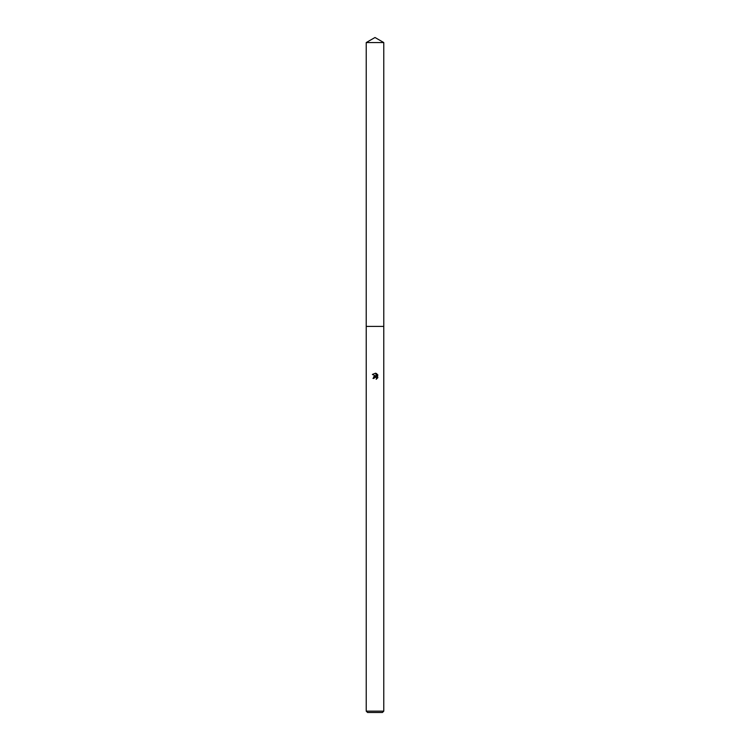 <?xml version="1.0" encoding="UTF-8"?>
<svg xmlns="http://www.w3.org/2000/svg" width="750" height="750" viewBox="0 0 750 750"><rect width="100%" height="100%" fill="white"/><g stroke="black" fill="none" stroke-linecap="round" stroke-linejoin="round"><path stroke-width="1.12" d="M366.225 42.562L383.775 42.562L375 37.5L366.225 42.562L366.216 326.4L383.775 326.4L383.775 711.15L366.225 711.15L367.575 712.5L382.425 712.5L383.775 711.15M376.462 377.634L376.556 379.05L376.603 377.887L375.309 377.025L373.903 378.431L372.984 378.431L375 376.125L376.116 376.256L372.394 374.428L375.562 373.2L376.706 376.472L376.706 373.669M376.163 373.378L377.878 375.094L376.163 373.387M377.606 374.587L377.606 378.047M377.878 377.531L376.163 379.247L377.878 377.541M376.116 376.256L375.581 376.125M375.056 376.116L373.566 376.884M374.053 377.794L374.578 377.222M374.7 377.156L376.031 377.222M375.562 373.2L372.394 374.428M366.225 711.15L366.225 326.409L383.784 326.4L383.775 42.562"/></g></svg>
